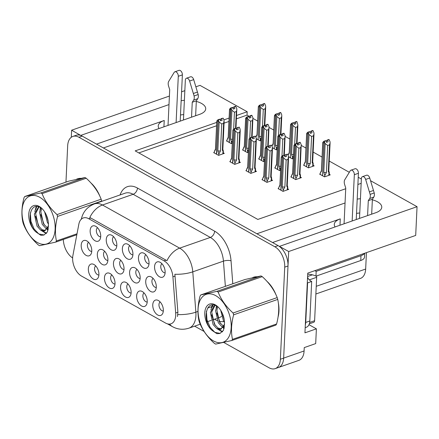 <?xml version="1.0" encoding="UTF-8"?>
<svg xmlns="http://www.w3.org/2000/svg" width="439" height="439" viewBox="0 0 439 439"><rect width="100%" height="100%" fill="white"/><g stroke="black" fill="none" stroke-linecap="round" stroke-linejoin="round"><path stroke-width="0.66" d="M159.061 128.523A17.286 7.748 -177.3 0 1 158.238 125.955A17.286 7.748 -177.3 0 1 164.23 120.473L96.52 144.124M272.57 242.526L340.28 218.874A17.286 7.748 2.7 0 0 334.288 224.362A17.286 7.748 2.7 0 0 335.105 226.93M97.529 227.737A4.862 2.903 -109.3 0 0 96.35 230.36A4.862 2.903 -109.3 0 0 100.701 236.813M100.718 236.517A8.1 4.84 -109.3 0 0 95.087 226.008A8.1 4.84 -109.3 0 0 90.149 230.607A8.1 4.84 -109.3 0 0 93.759 239.809A8.1 4.84 -109.3 0 0 99.867 239.689A8.1 4.84 -109.3 0 0 100.718 236.517M120.84 260.371A4.862 2.903 -109.3 0 0 119.666 262.994A4.862 2.903 -109.3 0 0 124.012 269.447M124.028 269.145A8.1 4.84 -109.3 0 0 118.398 258.637A8.1 4.84 -109.3 0 0 113.465 263.241A8.1 4.84 -109.3 0 0 117.076 272.438A8.1 4.84 -109.3 0 0 123.178 272.323A8.1 4.84 -109.3 0 0 124.028 269.145M111.83 274.935A4.862 2.903 -109.3 0 0 110.655 277.558A4.862 2.903 -109.3 0 0 115.002 284.011M115.018 283.715A8.1 4.84 -109.3 0 0 109.393 273.206A8.1 4.84 -109.3 0 0 104.455 277.805A8.1 4.84 -109.3 0 0 108.065 287.007A8.1 4.84 -109.3 0 0 114.173 286.886A8.1 4.84 -109.3 0 0 115.018 283.715M136.973 269.387A4.862 2.903 -109.3 0 0 135.799 272.01A4.862 2.903 -109.3 0 0 140.145 278.463M140.162 278.167A8.1 4.84 -109.3 0 0 134.532 267.658A8.1 4.84 -109.3 0 0 129.593 272.257A8.1 4.84 -109.3 0 0 133.209 281.459A8.1 4.84 -109.3 0 0 139.311 281.339A8.1 4.84 -109.3 0 0 140.162 278.167M129.735 245.741A4.862 2.903 -109.3 0 0 128.561 248.364A4.862 2.903 -109.3 0 0 132.907 254.818M132.924 254.521A8.1 4.84 -109.3 0 0 127.299 244.013A8.1 4.84 -109.3 0 0 122.36 248.611A8.1 4.84 -109.3 0 0 125.971 257.814A8.1 4.84 -109.3 0 0 132.079 257.693A8.1 4.84 -109.3 0 0 132.924 254.521M95.729 265.935A4.862 2.903 -109.3 0 0 94.55 268.558A4.862 2.903 -109.3 0 0 98.896 275.012M98.918 274.71A8.1 4.84 -109.3 0 0 93.287 264.201A8.1 4.84 -109.3 0 0 88.349 268.805A8.1 4.84 -109.3 0 0 91.96 278.002A8.1 4.84 -109.3 0 0 98.067 277.882A8.1 4.84 -109.3 0 0 98.918 274.71M161.947 263.746A4.862 2.903 -109.3 0 0 160.767 266.369A4.862 2.903 -109.3 0 0 165.113 272.822M165.135 272.52A8.1 4.84 -109.3 0 0 159.505 262.012A8.1 4.84 -109.3 0 0 154.566 266.616A8.1 4.84 -109.3 0 0 158.177 275.818A8.1 4.84 -109.3 0 0 164.285 275.697A8.1 4.84 -109.3 0 0 165.135 272.52M144.041 292.939A4.862 2.903 -109.3 0 0 142.862 295.562A4.862 2.903 -109.3 0 0 147.208 302.016M147.23 301.714A8.1 4.84 -109.3 0 0 141.599 291.205A8.1 4.84 -109.3 0 0 136.661 295.809A8.1 4.84 -109.3 0 0 140.271 305.006A8.1 4.84 -109.3 0 0 146.379 304.891A8.1 4.84 -109.3 0 0 147.23 301.714M104.707 251.355A4.862 2.903 -109.3 0 0 103.533 253.978A4.862 2.903 -109.3 0 0 107.879 260.431M107.895 260.129A8.1 4.84 -109.3 0 0 102.271 249.621A8.1 4.84 -109.3 0 0 97.332 254.225A8.1 4.84 -109.3 0 0 100.943 263.422A8.1 4.84 -109.3 0 0 107.05 263.301A8.1 4.84 -109.3 0 0 107.895 260.129M145.841 254.746A4.862 2.903 -109.3 0 0 144.667 257.369A4.862 2.903 -109.3 0 0 149.013 263.823M149.03 263.521A8.1 4.84 -109.3 0 0 143.399 253.012A8.1 4.84 -109.3 0 0 138.461 257.616A8.1 4.84 -109.3 0 0 142.077 266.813A8.1 4.84 -109.3 0 0 148.179 266.692A8.1 4.84 -109.3 0 0 149.03 263.521M113.635 236.742A4.862 2.903 -109.3 0 0 112.455 239.365A4.862 2.903 -109.3 0 0 116.801 245.818M116.823 245.516A8.1 4.84 -109.3 0 0 111.193 235.008A8.1 4.84 -109.3 0 0 106.254 239.612A8.1 4.84 -109.3 0 0 109.865 248.809A8.1 4.84 -109.3 0 0 115.973 248.693A8.1 4.84 -109.3 0 0 116.823 245.516M153.107 278.408A4.862 2.903 -109.3 0 0 151.927 281.031A4.862 2.903 -109.3 0 0 156.279 287.479M156.295 287.183A8.1 4.84 -109.3 0 0 150.665 276.674A8.1 4.84 -109.3 0 0 145.726 281.278A8.1 4.84 -109.3 0 0 149.337 290.475A8.1 4.84 -109.3 0 0 155.444 290.355A8.1 4.84 -109.3 0 0 156.295 287.183M88.574 242.333A4.862 2.903 -109.3 0 0 87.399 244.957A4.862 2.903 -109.3 0 0 91.746 251.41M91.762 251.113A8.1 4.84 -109.3 0 0 86.137 240.605A8.1 4.84 -109.3 0 0 81.199 245.203A8.1 4.84 -109.3 0 0 84.809 254.406A8.1 4.84 -109.3 0 0 90.917 254.285A8.1 4.84 -109.3 0 0 91.762 251.113M127.936 283.94A4.862 2.903 -109.3 0 0 126.761 286.563A4.862 2.903 -109.3 0 0 131.107 293.011M131.124 292.714A8.1 4.84 -109.3 0 0 125.494 282.206A8.1 4.84 -109.3 0 0 120.56 286.81A8.1 4.84 -109.3 0 0 124.171 296.007A8.1 4.84 -109.3 0 0 130.273 295.886A8.1 4.84 -109.3 0 0 131.124 292.714M160.142 301.939A4.862 2.903 -109.3 0 0 158.967 304.562A4.862 2.903 -109.3 0 0 163.313 311.015M163.335 310.719A8.1 4.84 -109.3 0 0 157.705 300.21A8.1 4.84 -109.3 0 0 152.767 304.809A8.1 4.84 -109.3 0 0 156.377 314.011A8.1 4.84 -109.3 0 0 162.485 313.89A8.1 4.84 -109.3 0 0 163.335 310.719M175.704 315.356A14.586 8.714 -109.3 0 0 175.666 313.012L172.911 276.822A14.586 8.714 -109.3 0 0 164.049 260.832L88.7 218.71A14.586 8.714 -109.3 0 0 83.278 217.963A14.586 8.714 -109.3 0 0 78.828 224.236L72.89 255.564A14.586 8.714 -109.3 0 0 81.533 276.082L165.58 323.06A14.586 8.714 -109.3 0 0 171.001 323.806A14.586 8.714 -109.3 0 0 175.704 315.356M308.974 324.69L316.393 328.838L315.696 343.594L304.249 347.595L304.09 350.97A16.205 9.685 -109.3 0 1 298.866 360.359L278.425 367.498A16.205 9.685 -109.3 0 0 283.649 358.109L288.675 251.531L279.445 246.372L375.768 212.728A17.286 7.748 2.7 0 0 381.76 207.241A17.286 7.748 2.7 0 0 372.354 199.816M360.435 198.735A17.286 7.748 2.7 0 0 357.203 199.119M359.76 213.008A17.286 7.748 2.7 0 0 356.534 213.392M80.853 135.481L71.628 130.207L71.294 137.286M345.049 202.983L256.903 233.773L103.401 147.965L199.723 114.321A17.286 7.748 2.7 0 0 205.715 108.834A17.286 7.748 2.7 0 0 196.31 101.409M316.393 328.838L304.946 332.839L307.761 273.135L415.695 235.43L417.05 206.687L288.675 251.531M249.434 116.461L247.042 115.122L247.201 111.747L200.003 85.364L195.871 86.807M184.841 90.659L181.576 91.8M169.405 96.053L71.628 130.207M168.999 104.575L80.858 135.366M184.385 100.328A17.286 7.748 2.7 0 0 181.159 100.712M370.549 180.698L417.05 206.687M216.745 122.388L135.179 150.879L257.83 219.434L345.723 188.732M357.895 184.479L361.16 183.343M247.201 111.747L236.588 115.457M229.109 118.069L223.906 119.885M366.439 252.639L365.665 269.041A16.205 9.685 70.7 0 1 360.441 278.43L315.877 293.998M361.363 179.024L358.235 177.279M349.312 172.291L329.245 161.069M322.078 157.069L313.139 152.07M305.972 148.064L301.28 145.441M297.746 143.465L297.033 143.07M289.872 139.064L285.18 136.441M281.64 134.466L280.933 134.065M273.766 130.059L269.074 127.436M265.535 125.461L264.827 125.066M257.66 121.06L252.968 118.437M247.042 115.122L236.429 118.832M228.949 121.444L224.066 123.15M216.586 125.763L138.834 152.92M272.443 147.74L276.224 149.853L277.218 149.507M288.549 156.745L292.33 158.858L293.318 158.512M304.134 164.883L303.503 165.102L308.436 167.857L314.159 165.86L313.122 165.278M320.234 173.882L319.608 174.102L324.536 176.862L330.26 174.859L329.223 174.283M256.338 138.74L260.118 140.853L261.112 140.507M243.102 149.633L242.471 149.853L247.404 152.607L248.392 152.262M259.208 158.633L258.576 158.852L263.51 161.612L264.498 161.261M275.308 167.638L274.682 167.857L279.61 170.612L280.603 170.266M291.414 176.637L290.788 176.857L295.716 179.611L301.439 177.614L300.402 177.032M226.996 140.628L226.37 140.848L231.298 143.608L232.291 143.262M230.387 161.387L229.756 161.607L234.689 164.362L240.413 162.364L239.376 161.782M246.488 170.387L245.862 170.606L250.79 173.367L256.513 171.364L255.476 170.787M262.593 179.392L261.962 179.611L266.896 182.366L272.619 180.369L271.582 179.787M278.699 188.391L278.068 188.611L283.001 191.371L288.725 189.368L287.688 188.792M214.281 152.388L213.65 152.607L218.584 155.362L224.307 153.365L223.27 152.783M180.484 114.991A17.286 7.748 -177.3 0 1 183.711 114.601M278.074 316.947A25.928 15.497 -109.3 0 0 278.957 311.185A25.928 15.497 -109.3 0 0 278.288 302.564M276.027 294.876A25.928 15.497 -109.3 0 0 267.011 281.394M256.661 276.735A25.928 15.497 -109.3 0 0 253.501 277.261A25.928 15.497 -109.3 0 0 252.59 277.635M255.191 276.844A25.928 15.497 -109.3 0 0 254.757 277.108M99.977 196.469A25.928 15.497 -109.3 0 0 90.961 182.986M80.617 178.327A25.928 15.497 -109.3 0 0 77.451 178.854A25.928 15.497 -109.3 0 0 76.54 179.227M79.141 178.437A25.928 15.497 -109.3 0 0 78.707 178.7M88.7 218.71L90.741 218.002L89.792 217.563A18.904 12.566 -60.8 0 1 102.485 205.008L179.661 248.145A21.604 12.912 70.7 0 1 192.781 271.84A18.904 6.162 175.6 0 1 174.865 274.265L177.894 312.233L177.471 316.541M223.797 342.469L269.129 367.811A16.205 9.685 -109.3 0 0 275.154 368.645L278.425 367.498A16.205 9.685 -109.3 0 0 283.649 358.109L287.995 265.996A16.205 9.685 -109.3 0 0 278.106 245.626L82.192 136.112A16.205 9.685 -109.3 0 0 76.166 135.283L72.896 136.425A16.205 9.685 -109.3 0 0 67.672 145.814L65.96 182.136M90.741 218.002L166.968 260.7A18.904 12.566 119.2 0 1 179.661 248.145L210.319 237.433L133.149 194.296A21.604 12.912 -109.3 0 0 125.115 193.187L94.451 203.899A21.604 12.912 70.7 0 1 102.485 205.008L133.149 194.296A5.4 3.589 119.2 0 0 137.462 188.046L214.638 231.183A27.004 16.139 70.7 0 1 231.04 260.804L232.791 283.759M63.315 239.453A16.205 9.685 -109.3 0 0 72.627 257.951M194.631 326.166L204.102 331.461M275.154 368.645A16.205 9.685 -109.3 0 0 280.378 359.25L284.724 267.142A16.205 9.685 -109.3 0 0 274.836 246.767L78.921 137.253A16.205 9.685 -109.3 0 0 72.896 136.425M219.994 119.501L220.504 119.32L220.444 120.566M215.664 153.732L216.443 154.04L218.062 119.754L216.926 120.769L217.228 121.449M217.354 154.676L216.586 154.122L218.205 119.831L219.84 119.26L220.559 120.84L222.194 120.27L221.256 118.568L220.504 119.32M218.77 155.296L218.831 154.1L220.466 150.956L221.739 123.968L223.616 123.31L222.343 150.297L223.336 151.219L223.226 153.738M214.254 152.942L214.32 151.576L215.489 149.041M221.739 123.968L219.182 122.026L218.205 119.831M218.276 119.874L219.912 119.304M219.692 119.315L218.062 119.754M217.985 119.71L219.698 119.183M218.831 154.1L217.826 150.851L219.182 122.026M217.826 150.851A3.671 1.646 2.7 0 0 220.466 150.956M221.256 118.568L223.182 118.162L224.088 120.313L223.616 123.31M222.343 150.297A3.671 1.646 2.7 0 0 222.82 149.54L224.142 121.493M223.182 118.162L221.547 118.733M222.858 153.869L222.99 151.043C223.402 151.598 223.446 151.323 223.111 150.226L222.732 149.139M216.806 121.148L215.483 149.194A3.671 1.646 2.7 0 0 215.571 149.595L216.926 120.769M214.32 151.576L215.571 149.595M232.407 107.555L230.705 107.956L229.646 109.009L228.285 137.841L227.034 139.821L226.974 141.188M227.034 139.821L228.203 137.286M235.984 128.287L236.808 108.559L235.611 106.243L233.976 106.814L233.219 107.566L233.158 108.812M231.49 143.542L231.545 142.34L232.423 140.464M233.658 129.148L234.453 112.214L236.33 111.555L235.545 128.204M234.453 112.214L231.902 110.271L230.991 108.12L232.626 107.55L233.274 109.081L234.909 108.51L233.976 106.814M230.069 142.922L229.301 142.368L230.919 108.076L232.626 107.55M228.379 141.973L229.163 142.285L230.705 107.956M232.714 107.742L233.219 107.566M229.646 109.009L229.943 109.69M228.285 137.841A3.671 1.646 -177.3 0 1 228.198 137.44L229.52 109.393M234.261 106.973L235.897 106.403M236.857 109.739L236.33 111.555M231.545 142.34L230.541 139.097A3.671 1.646 2.7 0 0 232.478 139.262M230.541 139.097L231.902 110.271M232.412 107.429L230.777 107.999M260.311 140.787L260.365 139.586L259.361 136.342L260.722 107.517L259.74 105.322L258.121 139.613L258.895 140.167M259.74 105.322L261.375 104.751L262.094 106.331L263.729 105.755L263.087 104.224L264.722 103.653L264.432 103.489L262.796 104.059L262.039 104.811L261.984 106.057M259.811 105.365L261.446 104.795M259.526 105.201L261.232 104.674L259.526 105.201L258.467 106.26L258.769 106.94M258.127 139.481L259.597 105.245M257.984 139.531L257.199 139.218M260.365 139.586L261.243 137.709M259.361 136.342A3.671 1.646 2.7 0 0 261.298 136.507M262.478 126.394L263.274 109.459L260.722 107.517M264.722 103.653L265.628 105.804L265.677 106.984L265.156 108.801L264.371 125.45M263.274 109.459L265.156 108.801M263.087 104.224L262.796 104.059M261.534 104.992L262.039 104.811M258.467 106.26L257.106 135.086A3.671 1.646 -177.3 0 1 257.018 134.685L258.341 106.639M257.106 135.086L255.855 137.067L257.024 134.532M369.682 198.527L373.77 197.1L372.382 199.229L368.294 200.656L369.682 198.527A5.4 3.227 -109.3 0 0 370.137 194.373L365.649 179.447A3.446 2.063 70.7 0 0 362.493 176.643A3.446 2.063 70.7 0 0 361.379 178.646L359.508 218.408M305.319 324.975A10.805 6.453 -109.3 0 0 305.725 322.435L307.591 282.886A10.805 6.453 70.7 0 1 307.311 282.754M305.193 327.664L306.334 327.264A10.805 6.453 -109.3 0 0 309.813 321.002L311.679 281.459L307.591 282.886M307.541 277.772A10.805 6.453 -109.3 0 0 311.679 281.459M314.768 270.687A10.805 4.845 -177.3 0 1 316.179 271.351L315.948 276.175A10.805 4.845 2.7 0 0 307.712 274.177M315.948 276.175L360.759 260.519A10.805 4.845 2.7 0 0 364.507 257.089L364.688 253.248M316.179 271.351L360.984 255.696A10.805 4.845 2.7 0 0 364.403 253.347M352.155 220.976L354.333 174.706A3.446 2.063 70.7 0 0 353.269 171.32A3.446 2.063 70.7 0 0 350.948 170.189A3.446 2.063 70.7 0 0 350.212 170.82L344.582 180.083A5.4 3.227 -109.3 0 0 344.637 184.523L345.751 188.057L344.066 223.802M354.333 174.706L358.422 173.279A3.446 2.063 -109.3 0 0 357.357 169.893A3.446 2.063 -109.3 0 0 355.036 168.763L350.948 170.189M358.422 173.279L356.243 219.549M372.382 199.229L371.679 214.155M367.591 215.582L368.294 200.656M373.77 197.1A5.4 3.227 -109.3 0 0 374.226 192.946L369.737 178.02A3.446 2.063 -109.3 0 0 366.581 175.216L362.493 176.643M374.226 192.946L370.137 194.373M373.507 190.46L369.418 191.887M236.1 128.501L236.61 128.325L236.55 129.571M231.77 162.732L232.549 163.045L234.168 128.753L233.032 129.768L233.334 130.449M233.46 163.676L232.692 163.121L234.305 128.836L235.941 128.265L236.665 129.84L238.3 129.269L237.653 127.733L237.362 127.573L236.61 128.325M234.876 164.296L234.931 163.099L236.572 159.955L237.839 132.968L239.721 132.315L238.448 159.302L239.436 160.224L239.326 162.743M230.36 161.942L230.426 160.581L231.594 158.045M237.839 132.968L235.288 131.031L234.305 128.836M234.382 128.874L236.017 128.303M235.792 128.314L234.168 128.753M234.091 128.715L235.803 128.183M234.931 163.099L233.927 159.856L235.288 131.031M233.927 159.856A3.671 1.646 2.7 0 0 236.572 159.955M237.362 127.573L239.288 127.162L240.193 129.313L239.721 132.315M238.448 159.302A3.671 1.646 2.7 0 0 238.92 158.539L240.243 130.498M239.288 127.162L237.653 127.733M238.964 162.869L239.096 160.048C239.507 160.603 239.546 160.328 239.217 159.225L238.832 158.144M232.906 130.153L231.583 158.194A3.671 1.646 2.7 0 0 231.671 158.594L233.032 129.768M230.426 160.581L231.671 158.594M252.206 137.506L252.71 137.325L252.655 138.57M247.87 171.731L248.655 172.044L250.268 137.758L249.138 138.768L249.44 139.454M249.561 172.681L248.792 172.126L250.411 137.835L252.046 137.264L252.765 138.839L254.4 138.269L253.468 136.573L252.71 137.325M250.982 173.301L251.037 172.099L252.672 168.96L253.945 141.973L255.827 141.314L254.554 168.302L255.542 169.224L255.432 171.742M246.466 170.947L246.526 169.58L247.695 167.045M253.945 141.973L251.393 140.03L250.411 137.835M250.482 137.879L252.118 137.308M251.898 137.314L250.268 137.758M250.197 137.714L251.904 137.188M251.037 172.099L250.032 168.856L251.393 140.03M250.032 168.856A3.671 1.646 2.7 0 0 252.672 168.96M253.468 136.573L255.388 136.161L256.299 138.318L255.827 141.314M254.554 168.302A3.671 1.646 2.7 0 0 255.026 167.544L256.349 139.498M255.388 136.161L253.753 136.738M255.07 171.874L255.202 169.048C255.613 169.602 255.652 169.328 255.322 168.23L254.938 167.144M249.012 139.152L247.689 167.199A3.671 1.646 2.7 0 0 247.777 167.599L249.138 138.768M246.526 169.58L247.777 167.599M268.306 146.505L268.816 146.33L268.756 147.575M263.976 180.736L264.755 181.049L266.374 146.758L265.244 147.773L265.54 148.453M265.666 181.68L264.898 181.126L266.517 146.84L268.152 146.269L268.871 147.844L270.506 147.274L269.859 145.737L269.573 145.578L268.816 146.33M267.082 182.3L267.142 181.104L268.778 177.96L270.051 150.972L271.928 150.319L270.654 177.307L271.648 178.229L271.538 180.747M262.566 179.946L262.632 178.585L263.801 176.05M270.051 150.972L267.494 149.035L266.517 146.84M266.588 146.878L268.224 146.308M268.004 146.319L266.374 146.758M266.303 146.719L268.009 146.187M267.142 181.104L266.138 177.861L267.494 149.035M266.138 177.861A3.671 1.646 2.7 0 0 268.778 177.96M269.573 145.578L271.494 145.166L272.405 147.317L271.928 150.319M270.654 177.307A3.671 1.646 2.7 0 0 271.132 176.544L272.454 148.503M271.494 145.166L269.859 145.737M271.17 180.873L271.307 178.053C271.714 178.602 271.757 178.333 271.428 177.23L271.044 176.143M265.118 148.157L263.795 176.198A3.671 1.646 2.7 0 0 263.883 176.599L265.244 147.773M262.632 178.585L263.883 176.599M284.412 155.505L284.922 155.329L284.862 156.575M280.082 189.736L280.861 190.049L282.48 155.763L281.344 156.772L281.646 157.453M281.772 190.68L281.004 190.131L282.617 155.84L284.252 155.269L284.977 156.844L286.612 156.273L285.965 154.737L285.674 154.577L284.922 155.329M283.188 191.305L283.243 190.103L284.884 186.965L286.157 159.977L288.033 159.319L286.76 186.306L287.754 187.228L287.644 189.747M278.672 188.951L278.738 187.585L279.906 185.049M286.157 159.977L283.599 158.035L282.617 155.84M282.694 155.883L284.329 155.307M284.11 155.318L282.48 155.763M282.403 155.719L284.115 155.192M283.243 190.103L282.239 186.86L283.599 158.035M282.239 186.86A3.671 1.646 2.7 0 0 284.884 186.965M285.674 154.577L287.6 154.166L288.505 156.322L288.033 159.319M286.76 186.306A3.671 1.646 2.7 0 0 287.238 185.549L288.56 157.502M287.6 154.166L285.965 154.737M287.276 189.873L287.408 187.052C287.819 187.607 287.858 187.332 287.529 186.235L287.144 185.148M281.223 157.157L279.901 185.203A3.671 1.646 2.7 0 0 279.989 185.598L281.344 156.772M278.738 187.585L279.989 185.598M248.512 116.56L246.806 116.961L245.752 118.014L244.391 146.84L243.14 148.821L243.074 150.187M243.14 148.821L244.309 146.291M252.085 137.286L252.908 117.559L251.712 115.243L250.076 115.814L249.325 116.565L249.264 117.811M247.591 152.542L247.651 151.345L248.523 149.463M249.758 138.153L250.559 121.213L252.436 120.56L251.651 137.209M250.559 121.213L248.002 119.271L247.097 117.12L248.732 116.549L249.379 118.086L251.015 117.515L250.076 115.814M246.175 151.921L245.406 151.367L247.025 117.081L248.732 116.549M244.485 150.978L245.264 151.29L246.806 116.961M248.814 116.747L249.325 116.565M245.752 118.014L246.049 118.695M244.391 146.84A3.671 1.646 -177.3 0 1 244.303 146.439L245.626 118.393M250.367 115.978L252.002 115.408M252.963 118.744L252.436 120.56M247.651 151.345L246.647 148.102A3.671 1.646 2.7 0 0 248.584 148.261M246.647 148.102L248.002 119.271M248.518 116.428L246.883 116.999M264.618 125.559L262.912 125.96L261.853 127.014L260.497 155.84L259.246 157.826L259.18 159.192M259.246 157.826L260.415 155.291M268.191 146.291L269.014 126.564L267.817 124.248L266.182 124.819L265.43 125.57L265.37 126.816M263.696 161.547L263.751 160.345L264.629 158.468M265.864 147.153L266.665 130.218L268.542 129.56L267.757 146.209M266.665 130.218L264.108 128.276L263.202 126.119L264.838 125.549L265.485 127.085L267.121 126.514L266.182 124.819M262.281 160.921L261.512 160.367L263.126 126.081L264.838 125.549M260.59 159.977L261.37 160.29L262.912 125.96M264.92 125.746L265.43 125.57M261.853 127.014L262.154 127.694M260.497 155.84A3.671 1.646 -177.3 0 1 260.404 155.444L261.726 127.398M266.473 124.978L268.108 124.407M269.069 127.744L268.542 129.56M263.751 160.345L262.747 157.102A3.671 1.646 2.7 0 0 264.69 157.261M262.747 157.102L264.108 128.276M264.624 125.428L262.988 126.004M280.719 134.564L279.017 134.96L277.958 136.019L276.597 164.844L275.346 166.825L275.286 168.192M275.346 166.825L276.515 164.29M284.296 155.291L285.12 135.563L283.923 133.247L282.288 133.818L281.531 134.57L281.476 135.816M279.802 170.546L279.857 169.35L280.735 167.468M281.97 156.152L282.765 139.218L284.648 138.559L283.863 155.208M282.765 139.218L280.214 137.275L279.308 135.124L280.944 134.553L281.586 136.09L283.221 135.519L282.288 133.818M278.386 169.926L277.613 169.372L279.231 135.08L280.944 134.553M276.691 168.982L277.475 169.295L279.017 134.96M281.026 134.751L281.531 134.57M277.958 136.019L278.26 136.699M276.597 164.844A3.671 1.646 -177.3 0 1 276.51 164.444L277.832 136.397M282.579 133.983L284.214 133.412M285.169 136.743L284.648 138.559M279.857 169.35L278.853 166.101A3.671 1.646 2.7 0 0 280.79 166.266M278.853 166.101L280.214 137.275M280.724 134.433L279.089 135.003M296.824 143.564L295.123 143.965L294.064 145.018L292.703 173.844L291.452 175.83L291.386 177.191M291.452 175.83L292.621 173.295M295.902 179.546L295.963 178.349L297.598 175.205L298.871 148.217L300.748 147.564L299.475 174.552L300.128 175.298C300.539 175.852 300.578 175.578 300.249 174.475L299.864 173.394M299.475 174.552A3.671 1.646 -177.3 0 0 299.952 173.789L301.225 144.563L300.029 142.252L298.394 142.823L297.637 143.575L297.576 144.821M298.871 148.217L296.32 146.28L295.409 144.124L297.044 143.553L297.691 145.089L299.327 144.519L298.394 142.823M294.487 178.925L293.718 178.371L295.337 144.085L297.044 143.553M292.797 177.982L293.576 178.294L295.123 143.965M297.126 143.751L297.637 143.575M294.064 145.018L294.36 145.699M292.703 173.844A3.671 1.646 -177.3 0 1 292.615 173.443L293.938 145.402M300.358 177.993L300.479 175.474L300.128 175.298L299.996 178.119M298.679 142.982L300.314 142.412M301.275 145.748L300.748 147.564M295.963 178.349L294.959 175.106A3.671 1.646 2.7 0 0 297.598 175.205M294.959 175.106L296.32 146.28M296.83 143.432L295.195 144.003M276.411 149.787L276.471 148.591L275.467 145.347L276.828 116.522L275.846 114.327L274.227 148.612L274.995 149.167M275.846 114.327L277.481 113.756L278.2 115.331L279.835 114.76L279.188 113.224L280.823 112.653L280.537 112.494L278.902 113.064L278.145 113.816L278.085 115.062M275.917 114.365L277.552 113.794M275.632 114.206L277.338 113.674L275.632 114.206L274.573 115.259L274.869 115.94M274.232 148.481L275.703 114.244M274.084 148.536L273.305 148.223M276.471 148.591L277.349 146.714M275.467 145.347A3.671 1.646 2.7 0 0 277.404 145.507M278.578 135.399L279.38 118.459L276.828 116.522M280.823 112.653L281.734 114.804L281.783 115.989L281.256 117.806L280.472 134.455M279.38 118.459L281.256 117.806M279.188 113.224L278.902 113.064M277.635 113.992L278.145 113.816M274.573 115.259L273.212 144.085A3.671 1.646 -177.3 0 1 273.124 143.685L274.446 115.644M273.212 144.085L271.96 146.072L273.129 143.537M292.517 158.792L292.572 157.59L291.567 154.347L292.928 125.521L291.946 123.326L290.333 157.617L291.101 158.172M291.946 123.326L293.581 122.755L294.306 124.33L295.941 123.76L295.293 122.223L296.929 121.652L296.638 121.493L295.003 122.064L294.251 122.816L294.19 124.061M292.023 123.37L293.658 122.799M291.732 123.205L293.444 122.679L291.732 123.205L290.673 124.259L290.975 124.939M290.338 157.486L291.809 123.249M290.19 157.535L289.411 157.222M292.572 157.59L293.45 155.713M291.567 154.347A3.671 1.646 2.7 0 0 293.51 154.512M294.684 144.398L295.485 127.464L292.928 125.521M296.929 121.652L297.889 124.989L297.362 126.805L296.577 143.454M295.485 127.464L297.362 126.805M295.293 122.223L295.003 122.064M293.74 122.991L294.251 122.816M290.673 124.259L289.317 153.09A3.671 1.646 -177.3 0 1 289.23 152.69L290.552 124.643M289.317 153.09L288.066 155.071L289.235 152.536M308.622 167.791L308.677 166.595L307.673 163.352L309.034 134.521L308.052 132.331L306.433 166.617L307.207 167.171M308.052 132.331L309.687 131.755L310.411 133.335L312.047 132.765L311.399 131.228L313.034 130.657L312.744 130.493L311.108 131.063L310.351 131.821L310.296 133.066M308.129 132.369L309.764 131.799M307.838 132.21L309.55 131.678L307.838 132.21L306.779 133.264L307.08 133.944M306.444 166.485L307.909 132.249M306.296 166.54L305.517 166.227M308.677 166.595L310.313 163.451L311.586 136.463L309.034 134.521M307.673 163.352A3.671 1.646 2.7 0 0 310.313 163.451M312.579 161.634L312.963 162.721C313.292 163.824 313.254 164.093 312.842 163.544L312.711 166.365M313.183 163.72L312.195 162.798A3.671 1.646 -177.3 0 0 312.667 162.035L313.989 133.994L313.468 135.81L312.195 162.798M313.034 130.657L313.94 132.808L313.989 133.994M311.586 136.463L313.468 135.81M311.399 131.228L311.108 131.063M309.846 131.996L310.351 131.821M306.779 133.264L305.418 162.09A3.671 1.646 -177.3 0 1 305.33 161.689L306.652 133.648M305.418 162.09L304.172 164.076L305.341 161.541M304.172 164.076L304.106 165.437M324.728 176.796L324.783 175.595L323.779 172.351L325.14 143.526L324.158 141.331L322.539 175.616L323.307 176.171M324.158 141.331L325.793 140.76L326.512 142.335L328.147 141.764L327.499 140.228L329.135 139.657L328.849 139.498L327.214 140.068L326.457 140.82L326.396 142.066M324.229 141.374L325.864 140.798M323.944 141.21L325.65 140.683L323.944 141.21L322.884 142.263L323.181 142.944M322.544 175.49L324.015 141.254M322.402 175.54L321.617 175.227M324.783 175.595L326.418 172.456L327.692 145.468L325.14 143.526M323.779 172.351A3.671 1.646 2.7 0 0 326.418 172.456M328.685 170.639L329.069 171.72C329.398 172.823 329.36 173.098 328.948 172.543L328.816 175.364M329.288 172.719L328.301 171.797A3.671 1.646 -177.3 0 0 328.773 171.04L330.095 142.993L329.568 144.81L328.301 171.797M329.135 139.657L330.046 141.813L330.095 142.993M327.692 145.468L329.568 144.81M327.499 140.228L327.214 140.068M325.952 140.996L326.457 140.82M322.884 142.263L321.524 171.089A3.671 1.646 -177.3 0 1 321.436 170.694L322.758 142.648M321.524 171.089L320.272 173.076L321.441 170.541M320.272 173.076L320.212 174.442M278.644 306.164A25.654 15.332 70.7 0 1 278.781 311.092A25.654 15.332 70.7 0 1 278.392 314.653M268.63 283.243A25.654 15.332 70.7 0 1 274.386 291.622M308.277 278.738A2.7 1.613 -109.3 0 0 307.563 277.399M309.319 323.828L313.748 322.281A2.7 1.613 -109.3 0 0 314.615 320.717L316.662 277.311A2.7 1.613 -109.3 0 0 316.486 275.983M215.697 295.639A25.385 15.173 -109.3 0 0 198.071 309.051A25.385 15.173 -109.3 0 0 213.557 340.971A25.385 15.173 -109.3 0 0 231.183 327.554A25.385 15.173 -109.3 0 0 215.697 295.639M277.755 299.414L233.63 314.829C231.265 323.68 230.881 331.868 232.472 339.38A29.166 17.428 -109.3 0 1 231.781 340.505L275.901 325.096A29.166 17.428 -109.3 0 0 276.597 323.966C278.963 315.07 279.347 306.888 277.755 299.414A29.166 17.428 -109.3 0 0 277.201 297.587C274.216 289.943 269.233 282.957 262.248 276.636L218.128 292.045A29.166 17.428 -109.3 0 0 217.508 291.683A29.166 17.428 -109.3 0 0 216.882 291.348L261.002 275.939L244.896 279.533L200.777 294.942L216.882 291.348M200.777 294.942A29.166 17.428 -109.3 0 0 200.08 296.073C197.715 304.929 197.331 313.111 198.922 320.624A29.166 17.428 -109.3 0 0 199.476 322.451C202.5 330.155 207.488 337.141 214.43 343.408A29.166 17.428 -109.3 0 0 215.05 343.77A29.166 17.428 -109.3 0 0 215.675 344.105L231.781 340.505M262.248 276.636A29.166 17.428 -109.3 0 0 261.628 276.274A29.166 17.428 -109.3 0 0 261.002 275.939M216.943 306.241L215.576 310.658L218.287 322.758L221.81 326.638L223.182 327.346M223.753 327.521L224.252 327.609M217.744 306.779L216.877 310.203L219.588 322.303L223.676 326.523M214.687 305.231L210.385 312.469L213.096 324.569L216.619 328.449L220.285 329.376L220.773 329.234L224.439 324.421M215.028 305.335L211.686 312.019L214.397 324.119L217.92 327.993L221.415 328.954M223.522 327.79L224.411 326.424M220.674 310.236L223.478 320.942L224.483 322.391M222.134 312.881L224.197 319.471M215.264 304.831A15.091 9.021 -109.3 0 0 204.909 311.41A15.091 9.021 -109.3 0 0 211.938 330.32L216.904 333.706L219.923 333.464L223.528 330.26L224.477 323.51A15.091 9.021 -109.3 0 0 217.656 306.587A15.091 9.021 -109.3 0 0 215.264 304.831M216.707 306.098C205.447 299.036 202.143 321.776 211.938 330.32M224.477 323.51L224.334 325.299L220.285 329.376M233.63 314.829A29.166 17.428 -109.3 0 0 233.082 313.002L277.201 297.587M232.472 339.38L276.597 323.966M218.128 292.045C221.113 299.694 226.096 306.68 233.082 313.002M222.31 313.248L224.099 318.895M216.789 312.985L220.318 323.395M223.725 327.56L224.192 327.955M212.794 304.962L211.834 307.904M211.598 314.796L215.126 325.206M218.457 329.305L222.568 331.626M206.385 311.273L206.972 319.79L210.127 327.329L214.841 332.328L220.131 333.388M216.46 305.961L216.081 308.222M222.063 326.797L222.941 327.664M223.369 328.037L224.055 328.575M212.235 305.001L210.89 310.033M216.871 328.613L222.288 331.928M193.632 100.119L197.72 98.693L196.337 100.822L192.249 102.249L193.632 100.119A5.4 3.227 -109.3 0 0 194.093 95.965L189.604 81.045A3.446 2.063 70.7 0 0 186.443 78.235A3.446 2.063 70.7 0 0 185.335 80.238L183.458 120.001M176.105 122.569L178.289 76.298A3.446 2.063 70.7 0 0 177.224 72.912A3.446 2.063 70.7 0 0 174.903 71.787A3.446 2.063 70.7 0 0 174.162 72.413L168.532 81.681A5.4 3.227 -109.3 0 0 168.587 86.121L169.706 89.649L168.016 125.395M178.289 76.298L182.377 74.871A3.446 2.063 -109.3 0 0 181.312 71.486A3.446 2.063 -109.3 0 0 178.991 70.355L174.903 71.787M182.377 74.871L180.193 121.142M196.337 100.822L195.629 115.748M191.541 117.175L192.249 102.249M197.72 98.693A5.4 3.227 -109.3 0 0 198.181 94.539L193.692 79.613A3.446 2.063 -109.3 0 0 190.531 76.809L186.443 78.235M198.181 94.539L194.093 95.965M197.462 92.053L193.369 93.48M92.585 184.835A25.654 15.332 70.7 0 1 98.336 193.215M39.647 197.232A25.385 15.173 -109.3 0 0 22.021 210.643A25.385 15.173 -109.3 0 0 37.507 242.564A25.385 15.173 -109.3 0 0 55.133 229.153A25.385 15.173 -109.3 0 0 39.647 197.232M42.078 193.637C45.063 201.287 50.046 208.273 57.032 214.594A29.166 17.428 -109.3 0 1 57.586 216.422L101.705 201.007A29.166 17.428 -109.3 0 0 101.151 199.185C98.166 191.536 93.183 184.55 86.203 178.229L42.078 193.637A29.166 17.428 -109.3 0 0 41.458 193.275A29.166 17.428 -109.3 0 0 40.832 192.94L84.952 177.532L68.846 181.126L24.727 196.54L40.832 192.94M24.727 196.54A29.166 17.428 -109.3 0 0 24.035 197.665C21.67 206.522 21.281 214.704 22.877 222.216A29.166 17.428 -109.3 0 0 23.432 224.044C26.455 231.748 31.438 238.734 38.38 245A29.166 17.428 -109.3 0 0 39 245.363A29.166 17.428 -109.3 0 0 39.625 245.697L55.731 242.103A29.166 17.428 -109.3 0 0 56.428 240.973L77.023 233.778M86.203 178.229A29.166 17.428 -109.3 0 0 85.578 177.866A29.166 17.428 -109.3 0 0 84.952 177.532M40.893 207.834L39.532 212.251L42.237 224.351L45.766 228.231L47.132 228.938M47.708 229.114L48.202 229.202M41.694 208.371L40.827 211.796L43.538 223.895L47.626 228.121M38.637 206.824L34.335 214.062L37.046 226.162L40.569 230.041L44.235 230.969L44.729 230.826L48.389 226.014M38.983 206.928L35.636 213.612L38.347 225.712L41.87 229.592L45.365 230.546M47.478 229.383L48.367 228.017M44.624 211.828L47.434 222.535L48.433 223.983M46.09 214.473L48.153 221.064M39.214 206.423A15.091 9.021 -109.3 0 0 28.859 213.003A15.091 9.021 -109.3 0 0 35.894 231.918L40.854 235.299L43.873 235.057L47.478 231.852L48.433 225.103A15.091 9.021 -109.3 0 0 41.606 208.179A15.091 9.021 -109.3 0 0 39.214 206.423M40.657 207.691C29.402 200.634 26.099 223.369 35.894 231.918M48.433 225.103L48.285 226.892L44.235 230.969M57.032 214.594L101.151 199.185M76.841 234.728L55.731 242.103M57.586 216.422C55.221 225.273 54.831 233.46 56.428 240.973M46.26 214.847L48.049 220.493M40.745 214.578L44.268 224.987M47.675 229.153L48.142 229.548M36.744 206.56L35.789 209.496M35.548 216.394L39.076 226.798M42.413 230.903L46.518 233.224M30.34 212.871L30.928 221.382L34.077 228.928L38.791 233.927L44.087 234.98M40.41 207.554L40.037 209.815M46.018 228.39L46.891 229.257M47.324 229.635L48.005 230.168M36.185 206.593L34.84 211.631M40.822 230.206L46.243 233.521M164.23 120.473L163.928 126.822M340.28 218.874L339.978 225.229M175.666 313.012L177.894 312.233M304.09 350.97L280.378 359.25M365.665 269.041L316.239 286.305M172.911 276.822L175.139 276.049M164.049 260.832L166.09 260.118M225.366 286.354L223.446 261.128L192.781 271.84L195.854 312.162A21.604 12.912 70.7 0 1 195.909 315.636A21.604 12.912 70.7 0 1 188.946 328.152L200.222 324.212M177.828 314.587A18.904 6.162 175.6 0 0 195.854 312.162L197.945 311.432M207.707 308.024L211.571 306.674M212.224 306.444L213.425 306.027M214.726 305.571L215.214 305.401M167.418 323.839L172.483 326.671A18.904 12.566 -60.8 0 1 169.63 324.086M217.151 320.574A27.004 16.139 70.7 0 1 215.434 319.729L214.517 319.219M120.061 194.954A27.004 16.139 70.7 0 1 137.462 188.046M223.857 321.529A27.004 16.139 70.7 0 1 218.968 321.211M284.724 267.142L287.995 265.996M274.836 246.767L278.106 245.626M78.921 137.253L82.192 136.112M217.887 318.045L219.604 317.441A21.604 12.912 -109.3 0 0 221.508 316.47M222.661 315.504A21.604 12.912 -109.3 0 0 223.056 315.092M231.04 260.804A5.4 1.761 -4.4 0 0 223.446 261.128A21.604 12.912 -109.3 0 0 210.319 237.433A5.4 3.589 119.2 0 0 214.638 231.183M309.813 321.002L305.725 322.435M360.984 255.696L360.759 260.519M365.649 179.447L369.737 178.02M312.414 274.825L307.602 276.504M316.662 277.311L309.347 279.868M314.615 320.717L309.66 322.445M189.604 81.045L193.692 79.613M81.286 219.385C82.828 211.977 87.218 206.813 94.451 203.899M172.483 326.671C177.702 329.513 183.189 330.007 188.946 328.152M207.032 321.836L211.208 320.377M212.509 319.921L216.405 318.56M264.805 125.532L265.677 106.984M280.911 134.532L281.783 115.989M297.011 143.537L297.889 124.989M313.194 163.72L313.073 166.238M329.299 172.719L329.179 175.238M254.494 277.201L255.696 276.779M224.505 324.223L224.334 325.299M78.444 178.794L79.646 178.377M48.455 225.816L48.285 226.892"/></g></svg>
